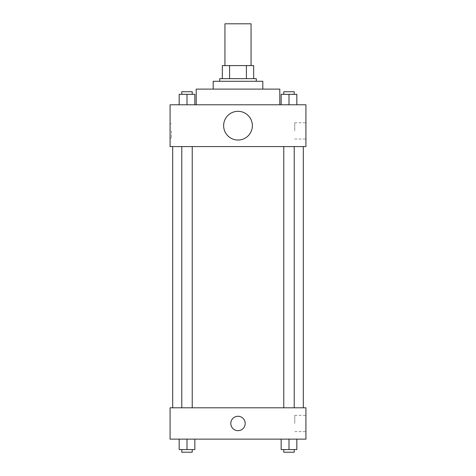 <?xml version="1.0" encoding="UTF-8"?>
<svg xmlns="http://www.w3.org/2000/svg" width="476" height="476" viewBox="0 0 476 476"><rect width="100%" height="100%" fill="white"/><g stroke="black" fill="none" stroke-linecap="round" stroke-linejoin="round"><path stroke-width="0.36" stroke-dasharray="2.38 1.78" d="M224.94 23.8L251.06 23.8M238 65.593L224.94 65.593L238 65.593M246.425 78.659L246.425 65.593L253.672 65.593L253.672 78.659L229.575 78.659L253.672 78.659M246.425 65.593L222.328 65.593M229.575 78.659L222.328 78.659L229.575 78.659L229.575 65.593M256.284 78.659L219.716 78.659M219.716 81.271L256.284 81.271L219.716 81.271M262.817 81.271L213.183 81.271M213.183 89.107L262.817 89.107L213.183 89.107M279.793 89.107L196.207 89.107M196.207 104.779L279.793 104.779L196.207 104.779M179.172 104.779L194.845 104.779L179.172 104.779L194.845 104.779L179.172 104.779L194.845 104.779L187.008 104.779L187.008 94.331L179.172 94.331L192.233 94.331L179.172 94.331L179.172 104.779L187.008 104.779L179.172 104.779L179.172 94.331L179.172 104.779L194.845 104.779L187.008 104.779L187.008 94.331L194.845 94.331L181.784 94.331L194.845 94.331L194.845 104.779L194.845 94.331M281.155 104.779L296.828 104.779L281.155 104.779L296.828 104.779L281.155 104.779L296.828 104.779L288.991 104.779L288.991 94.331L281.155 94.331L294.216 94.331L281.155 94.331L281.155 104.779L288.991 104.779L281.155 104.779L281.155 94.331L281.155 104.779L296.828 104.779L288.991 104.779L288.991 94.331L296.828 94.331L283.767 94.331L296.828 94.331L296.828 104.779L296.828 94.331M305.919 104.779L170.081 104.779L170.081 146.572L305.919 146.572L305.919 104.779M170.081 130.9L170.081 138.082L170.081 130.9M238 146.572L172.693 146.572L238 146.572M288.991 146.572L294.216 146.572L288.991 146.572M187.008 146.572L181.784 146.572L187.008 146.572M305.919 130.9L305.919 122.766L305.919 130.9M238 111.307A14.369 14.369 0 0 0 225.559 132.858A14.369 14.369 0 0 0 250.441 132.858A14.369 14.369 0 0 0 238 111.307A14.369 14.369 0 0 0 225.559 132.858A14.369 14.369 0 0 0 250.441 132.858A14.369 14.369 0 0 0 238 111.307M238 140.045A14.369 14.369 0 0 1 225.559 118.494A14.369 14.369 0 0 1 250.441 118.494A14.369 14.369 0 0 1 238 140.045M294.757 130.9L294.757 122.766L294.757 130.9M171.402 130.9L171.402 138.082L171.402 130.9M238 407.795L172.693 407.795L238 407.795M288.991 407.795L294.216 407.795L288.991 407.795M187.008 407.795L181.784 407.795L187.008 407.795M305.919 407.795L170.081 407.795L170.081 439.14L305.919 439.14L305.919 407.795M170.081 423.467L170.081 416.28L170.087 423.467M296.828 449.588L288.991 449.588L296.828 449.588L296.828 439.14L281.155 439.14L296.828 439.14L281.155 439.14L296.828 439.14L281.155 439.14L296.828 439.14L281.155 439.14L296.828 439.14L296.828 449.588L281.155 449.588L281.155 439.14L281.155 449.588L294.216 449.588L288.991 449.588L288.991 439.14L288.991 449.588L281.155 449.588L281.155 439.14M194.845 449.588L187.008 449.588L194.845 449.588L194.845 439.14L179.172 439.14L194.845 439.14L179.172 439.14L194.845 439.14L179.172 439.14L194.845 439.14L179.172 439.14L194.845 439.14L194.845 449.588L179.172 449.588L179.172 439.14L179.172 449.588L192.233 449.588L187.008 449.588L187.008 439.14L187.008 449.588L179.172 449.588L179.172 439.14M305.919 423.467L305.919 415.334L305.919 423.467M238 416.28A7.182 7.182 0 0 0 231.776 427.055A7.182 7.182 0 0 0 244.224 427.055A7.182 7.182 0 0 0 238 416.28A7.182 7.182 0 0 0 231.776 427.055A7.182 7.182 0 0 0 244.224 427.055A7.182 7.182 0 0 0 238 416.28M238 430.649A7.182 7.182 0 0 1 231.776 419.874A7.182 7.182 0 0 1 244.224 419.874A7.182 7.182 0 0 1 238 430.649M294.757 423.467L294.757 415.334L294.757 423.467M283.767 449.588L283.767 452.2L294.216 452.2L283.767 452.2L294.216 452.2L294.216 449.588L283.767 449.588L294.216 449.588M288.991 449.588L288.991 439.14M181.784 449.588L181.784 452.2L192.233 452.2L181.784 452.2L192.233 452.2L192.233 449.588L181.784 449.588L192.233 449.588M187.008 449.588L187.008 439.14M283.767 94.331L283.767 91.719L294.216 91.719L283.767 91.719L294.216 91.719L294.216 94.331M288.991 104.779L288.991 94.331M181.784 94.331L181.784 91.719L192.233 91.719L181.784 91.719L192.233 91.719L192.233 94.331M187.008 104.779L187.008 94.331M294.757 139.034L305.919 139.034M294.757 122.766L305.919 122.766M171.402 123.718L170.081 123.718M171.402 138.082L170.081 138.082M192.233 407.795L192.233 146.572M181.784 407.795L181.784 146.572M294.216 407.795L294.216 146.572M283.767 407.795L283.767 146.572M294.757 431.601L305.919 431.601M294.757 415.334L305.919 415.334"/><path stroke-width="0.71" d="M251.06 65.593L251.06 23.8L224.94 23.8L224.94 65.593M229.575 78.659L229.575 65.593L222.328 65.593L222.328 78.659L222.328 65.593M229.575 65.593L253.672 65.593L253.672 78.659M246.425 78.659L246.425 65.593M219.716 81.271L219.716 78.659L256.284 78.659L256.284 81.271M213.183 89.107L213.183 81.271L262.817 81.271L262.817 89.107M196.207 104.779L196.207 89.107L279.793 89.107L279.793 104.779M170.081 104.779L305.919 104.779L305.919 146.572L170.081 146.572L170.081 104.779M238 140.045A14.369 14.369 0 0 1 225.559 118.494A14.369 14.369 0 0 1 250.441 118.494A14.369 14.369 0 0 1 238 140.045M170.081 407.795L305.919 407.795L305.919 439.14L170.081 439.14L170.081 407.795M238 430.649A7.182 7.182 0 0 1 231.776 419.874A7.182 7.182 0 0 1 244.224 419.874A7.182 7.182 0 0 1 238 430.649M281.155 439.14L281.155 449.588L296.828 449.588L296.828 439.14L296.828 449.588M288.991 449.588L288.991 439.14M294.216 449.588L294.216 452.2L283.767 452.2L283.767 449.588M179.172 439.14L179.172 449.588L194.845 449.588L194.845 439.14L194.845 449.588M187.008 449.588L187.008 439.14M192.233 449.588L192.233 452.2L181.784 452.2L181.784 449.588M281.155 104.779L281.155 94.331L296.828 94.331L296.828 104.779L296.828 94.331M288.991 104.779L288.991 94.331M294.216 94.331L294.216 91.719L283.767 91.719L283.767 94.331M179.172 104.779L179.172 94.331L194.845 94.331L194.845 104.779L194.845 94.331M187.008 104.779L187.008 94.331M192.233 94.331L192.233 91.719L181.784 91.719L181.784 94.331M303.307 407.795L303.307 146.572M172.693 407.795L172.693 146.572M283.767 146.572L283.767 407.795M294.216 146.572L294.216 407.795M192.233 407.795L192.233 146.572M181.784 407.795L181.784 146.572"/></g></svg>
